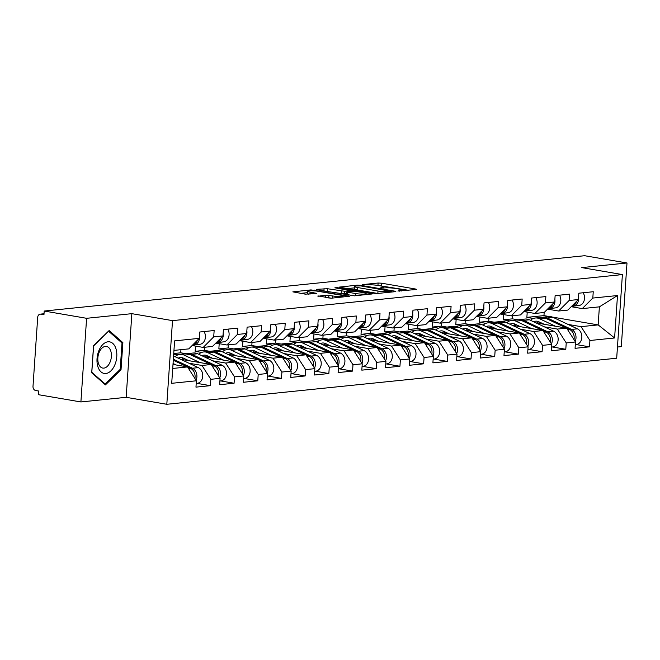 <?xml version="1.0" encoding="UTF-8"?>
<svg xmlns="http://www.w3.org/2000/svg" width="660" height="660" viewBox="0 0 660 660"><rect width="100%" height="100%" fill="white"/><g stroke="black" fill="none" stroke-linecap="round" stroke-linejoin="round"><path stroke-width="0.99" d="M397.906 291.027L416.113 289.525L416.633 289.369L415.709 289.047L381.505 283.189L378.114 283.024L362.274 284.641L366.985 284.889A7.747 1.023 3.9 0 1 377.834 285.442L380.68 285.928A7.747 1.023 3.9 0 1 383.641 286.943A7.747 1.023 3.9 0 1 381.991 287.455L380.226 287.999L384.656 287.917A7.747 1.023 3.9 0 1 395.505 288.469L398.351 288.956A7.747 1.023 3.9 0 1 401.313 289.971A7.747 1.023 3.9 0 1 399.663 290.483L397.906 291.027M317.963 295.911L331.361 298.204L349.47 296.241L310.951 289.897L292.842 291.86L305.357 294.162L316.792 293.403L310.117 292.099A6.476 0.858 3.9 0 1 307.651 291.25A6.476 0.858 3.9 0 1 311.305 290.73A6.476 0.858 3.9 0 1 318.095 291.283L340.618 295.135A6.476 0.858 3.9 0 1 343.084 295.985A6.476 0.858 3.9 0 1 339.43 296.505A6.476 0.858 3.9 0 1 332.64 295.952L325.495 295.135L317.938 296.299M131.86 313.665L86.6 318.301L44.203 311.041L584.603 255.717L627 262.977L581.74 267.613L622.396 274.576L172.516 320.628L131.86 313.665L126.159 397.32L166.815 404.283L172.516 320.628M374.335 293.287L377.726 293.461L395.315 291.654L395.835 291.497L394.911 291.175L360.707 285.326L357.316 285.153L339.207 287.108L374.335 293.287M336.913 288.164L336.955 287.595L372.652 293.865L354.544 295.828L347.622 294.649L347.795 292.207L346.871 291.893L347.383 291.728L355.765 291.39L363.701 292.751A6.476 0.858 3.9 0 1 366.176 293.601A6.476 0.858 3.9 0 1 362.513 294.121A6.476 0.858 3.9 0 1 355.724 293.568L347.795 292.207M316.511 289.715L354.544 295.828M316.544 289.327L327.459 288.725L344.726 291.274L350.229 290.598L334.867 287.81L336.955 287.595M166.815 404.283L616.688 358.223L622.396 274.576M196.944 383.353L210.392 385.654L210.82 379.31L201.976 365.459L188.983 363.231M210.392 385.654L195.962 387.131L196.391 380.787L171.707 383.311L174.603 340.873L199.287 338.349L199.716 332.013L214.145 330.528L213.716 336.872L222.981 335.923L223.41 329.587L237.839 328.102L237.41 334.447L246.675 333.498L247.104 327.162L261.533 325.685L261.104 332.021L270.369 331.072L270.798 324.736L285.227 323.26L284.798 329.596L294.063 328.647L294.492 322.311L308.921 320.834L308.492 327.17L317.757 326.221L318.186 319.885L332.615 318.409L332.186 324.745L341.451 323.796L341.88 317.46L356.309 315.983L355.872 322.319L365.145 321.37L365.574 315.034L380.003 313.558L379.566 319.894L388.831 318.945L389.268 312.609L403.697 311.132L403.26 317.468L412.525 316.519L412.962 310.183L427.391 308.707L426.954 315.043L436.219 314.094L436.656 307.758L451.085 306.281L450.648 312.617L459.913 311.668L460.35 305.332L474.779 303.856L474.342 310.192L483.607 309.243L484.044 302.907L498.473 301.43L498.036 307.766L507.301 306.817L507.738 300.481L522.167 299.005L521.73 305.341L530.995 304.392L531.432 298.056L545.861 296.579L545.424 302.915L554.689 301.966L555.126 295.63L569.555 294.154L569.118 300.49L578.383 299.541L578.82 293.205L593.249 291.728L592.812 298.064L617.496 295.54L614.6 337.978L589.916 340.502L581.072 326.65L568.078 324.423M576.048 344.545L589.487 346.846L589.916 340.502M589.487 346.846L575.058 348.323L575.495 341.979L566.231 342.928L557.378 329.076L544.393 326.849M552.354 346.97L565.793 349.272L566.231 342.928M565.793 349.272L551.364 350.749L551.801 344.404L542.536 345.353L533.684 331.501L520.699 329.274M528.66 349.396L542.099 351.697L542.536 345.353M542.099 351.697L527.67 353.174L528.107 346.83L518.842 347.779L509.99 333.927L497.005 331.7M504.966 351.821L518.405 354.123L518.842 347.779M518.405 354.123L503.976 355.6L504.413 349.255L495.148 350.204L486.296 336.352L473.311 334.125M481.272 354.247L494.711 356.548L495.148 350.204M494.711 356.548L480.282 358.025L480.719 351.681L471.454 352.63L462.602 338.778L449.617 336.55M457.578 356.672L471.017 358.974L471.454 352.63M471.017 358.974L456.588 360.451L457.025 354.106L447.76 355.055L438.908 341.203L425.923 338.976M433.884 359.098L447.323 361.399L447.76 355.055M447.323 361.399L432.894 362.876L433.331 356.532L424.066 357.481L415.214 343.629L402.229 341.401M410.19 361.523L423.629 363.825L424.066 357.481M423.629 363.825L409.2 365.302L409.637 358.957L400.373 359.906L391.52 346.054L378.535 343.827M386.496 363.949L399.935 366.25L400.373 359.906M399.935 366.25L385.506 367.727L385.943 361.383L376.678 362.332L367.826 348.48L354.841 346.252M362.802 366.374L376.241 368.676L376.678 362.332M376.241 368.676L361.812 370.153L362.249 363.808L352.984 364.757L344.132 350.905L331.147 348.678M339.108 368.8L352.547 371.101L352.984 364.757M352.547 371.101L338.118 372.578L338.555 366.234L329.29 367.183L320.438 353.331L307.453 351.103M315.414 371.225L328.853 373.527L329.29 367.183M328.853 373.527L314.432 375.004L314.861 368.659L305.596 369.608L296.744 355.757L283.759 353.529M291.72 373.651L305.159 375.952L305.596 369.608M305.159 375.952L290.738 377.429L291.167 371.085L281.902 372.034L273.05 358.182L260.065 355.954M268.026 376.076L281.474 378.378L281.902 372.034M281.474 378.378L267.044 379.855L267.473 373.51L258.209 374.459L249.356 360.608L236.371 358.38M244.332 378.502L257.779 380.803L258.209 374.459M257.779 380.803L243.35 382.28L243.779 375.936L234.514 376.885L225.671 363.033L212.677 360.805M220.638 380.927L234.085 383.229L234.514 376.885M234.085 383.229L219.656 384.706L220.085 378.361L210.82 379.31M192.134 345.518L203.206 347.408L213.716 336.872M222.981 335.923L212.471 346.459L203.206 347.408M201.976 365.459L211.241 364.51L180.535 359.254M220.085 378.361L211.241 364.51L214.343 365.995A8.134 6.394 -95.8 0 1 218.584 376.002M215.828 343.093L226.9 344.982L237.41 334.447M246.675 333.498L236.164 344.033L226.9 344.982M177.928 354.857L173.704 354.131M225.671 363.033L234.935 362.084L204.229 356.829M186.219 353.743L180.725 352.803L173.745 353.521M180.939 349.693L180.725 352.803M243.779 375.936L234.935 362.084M239.522 340.667L250.594 342.557L261.104 332.021M270.369 331.072L259.858 341.608L250.594 342.557M201.622 352.432L195.154 351.326L204.418 350.377L209.913 351.318M249.356 360.608L258.621 359.659L227.923 354.403M195.508 346.096L195.154 351.326M204.633 347.267L204.418 350.377M267.473 373.51L258.621 359.659M263.216 338.242L274.288 340.131L284.798 329.596M294.063 328.647L283.552 339.182L274.288 340.131M225.316 350.006L218.848 348.901L228.112 347.952L233.607 348.892M273.05 358.182L282.315 357.233L251.617 351.978M219.202 343.67L218.848 348.901M228.327 344.842L228.112 347.952M291.167 371.085L282.315 357.233M286.91 335.816L297.982 337.705L308.492 327.17M317.757 326.221L307.246 336.757L297.982 337.705M249.01 347.581L242.542 346.475L251.806 345.526L257.301 346.467M296.744 355.757L306.009 354.808L275.311 349.552M242.897 341.245L242.542 346.475M252.021 342.416L251.806 345.526M314.861 368.659L306.009 354.808M310.604 333.391L321.667 335.28L332.186 324.745M341.451 323.796L330.94 334.331L321.667 335.28M272.704 345.155L266.236 344.05L275.5 343.101L280.995 344.041M320.438 353.331L329.703 352.382L298.996 347.127M266.59 338.819L266.236 344.05M275.715 339.991L275.5 343.101M338.555 366.234L329.703 352.382L332.813 353.867A8.134 6.394 -95.8 0 1 337.054 363.883M334.298 330.965L345.361 332.854L355.872 322.319M365.145 321.37L354.626 331.906L345.361 332.854M296.398 342.73L289.93 341.624L299.195 340.675L304.689 341.616M344.132 350.905L353.397 349.957L322.69 344.701M290.284 336.394L289.93 341.624M299.409 337.565L299.195 340.675M362.249 363.808L353.397 349.957M357.992 328.54L369.055 330.429L379.566 319.894M388.831 318.945L378.32 329.48L369.055 330.429M320.092 340.304L313.624 339.199L322.888 338.25L328.383 339.19M367.826 348.48L377.091 347.531L346.385 342.276M313.978 333.968L313.624 339.199M323.103 335.14L322.888 338.25M385.943 361.383L377.091 347.531M381.686 326.114L392.749 328.003L403.26 317.468M412.525 316.519L402.014 327.055L392.749 328.003M343.786 337.879L337.318 336.773L346.582 335.825L352.077 336.765M391.52 346.054L400.785 345.106L370.078 339.85M337.673 331.543L337.318 336.773M346.797 332.714L346.582 335.825M409.637 358.957L400.785 345.106M405.38 323.689L416.443 325.578L426.954 315.043M436.219 314.094L425.708 324.629L416.443 325.578M367.48 335.453L361.012 334.348L370.276 333.399L375.771 334.339M415.214 343.629L424.479 342.68L393.772 337.425M361.366 329.117L361.012 334.348M370.491 330.289L370.276 333.399M433.331 356.532L424.479 342.68M429.074 321.263L440.137 323.152L450.648 312.617M459.913 311.668L449.402 322.204L440.137 323.152M391.174 333.028L384.706 331.922L393.971 330.974L399.465 331.914M438.908 341.203L448.173 340.255L417.466 335M385.06 326.692L384.706 331.922M394.185 327.863L393.971 330.974M457.025 354.106L448.173 340.255L451.283 341.74A8.134 6.394 -95.8 0 1 455.515 351.755M452.768 318.838L463.832 320.727L474.342 310.192M483.607 309.243L473.096 319.778L463.832 320.727M414.868 330.602L408.4 329.497L417.664 328.548L423.159 329.488M462.602 338.778L471.867 337.829L441.16 332.574M408.754 324.266L408.4 329.497M417.879 325.438L417.664 328.548M480.719 351.681L471.867 337.829M476.462 316.412L487.526 318.301L498.036 307.766M507.301 306.817L496.79 317.353L487.526 318.301M438.562 328.177L432.094 327.071L441.358 326.123L446.853 327.063M486.296 336.352L495.561 335.404L464.855 330.149M432.448 321.841L432.094 327.071M441.573 323.012L441.358 326.123M504.413 349.255L495.561 335.404M500.156 313.987L511.219 315.876L521.73 305.341M530.995 304.392L520.484 314.927L511.219 315.876M462.256 325.751L455.788 324.646L465.053 323.697L470.547 324.637M509.99 333.927L519.255 332.978L488.548 327.723M456.142 319.415L455.788 324.646M465.267 320.587L465.053 323.697M528.107 346.83L519.255 332.978M523.85 311.561L534.913 313.45L545.424 302.915M533.338 318.475L526.87 317.369L543.956 315.62L544.17 312.51L534.913 313.45M485.95 323.326L479.482 322.22L488.746 321.272L494.241 322.212M533.684 331.501L542.949 330.553L512.242 325.298M479.837 316.99L479.482 322.22M488.961 318.161L488.746 321.272M544.178 312.502L554.689 301.966M551.801 344.404L542.949 330.553M547.544 309.136L558.607 311.025L569.118 300.49M578.383 299.541L567.872 310.076L558.607 311.025M509.644 320.9L503.176 319.795L512.44 318.846L517.935 319.786M557.378 329.076L566.643 328.127L535.937 322.872M503.531 314.564L503.176 319.795M512.655 315.736L512.44 318.846M575.495 341.979L566.643 328.127L569.753 329.612A8.134 6.394 -95.8 0 1 573.986 339.628M571.238 306.71L582.302 308.599L592.812 298.064M581.072 326.65L598.158 324.901L599.387 306.85L582.302 308.599M543.956 315.62L549.499 316.569M552.362 317.064L598.158 324.901L614.6 337.978M527.224 312.139L526.87 317.369M599.387 306.85L617.496 295.54M617.455 347.028L621.299 346.632L627 262.977M86.6 318.301L80.9 401.948L38.503 394.697L38.75 391.034L35.656 390.505A3.696 2.904 -95.8 0 1 33 386.347L37.703 317.328A3.696 2.904 -95.8 0 1 40.235 314.143A3.696 2.904 -95.8 0 1 40.862 314.168L43.956 314.696L44.203 311.041M80.9 401.948L126.159 397.32M199.287 338.349L188.776 348.884L173.951 350.402M172.722 368.453L187.547 366.935L172.994 364.444M196.391 380.787L187.547 366.935M122.875 342.631L109.148 330.536L93.563 345.625L91.707 372.801L105.435 384.887L121.019 369.806L122.875 342.631L121.225 342.342M408.589 290.301L377.941 285.458L378.114 283.024M354.436 287.867L347.086 288.618M391.017 291.365L360.707 285.896L356.177 285.995A7.747 1.023 3.9 0 0 354.527 286.506A7.747 1.023 3.9 0 0 357.481 287.521L378.007 291.035A7.747 1.023 3.9 0 0 388.855 291.588L391.017 291.365L390.967 292.099M354.527 286.506L354.362 288.948A7.747 1.023 3.9 0 0 357.316 289.963L357.481 287.521M377.726 293.461L357.316 289.963M346.756 293.486L341.162 293.543L323.903 290.994L324.068 288.552M346.871 291.893L346.698 294.327L347.622 294.649M331.361 298.204L325.33 297.577L325.495 295.135M307.651 291.25L307.486 293.692A6.476 0.858 3.9 0 0 308.863 294.319M307.552 292.669L300.721 293.362M119.938 369.616L121.019 369.806M533.635 321.783A9.124 7.169 84.2 0 1 535.664 321.181A9.124 7.169 84.2 0 1 537.207 321.238A9.124 7.169 84.2 0 1 538.799 321.742L544.195 324.283M555.398 326.205L539.583 318.747A12.334 9.685 -95.8 0 0 537.421 318.062A12.334 9.685 -95.8 0 0 535.334 317.996A12.334 9.685 -95.8 0 0 530.5 320.306M566.577 328.119L545.424 318.153A12.334 9.685 -95.8 0 0 543.271 317.468A12.334 9.685 -95.8 0 0 541.183 317.394L535.334 317.996M575.149 341.443A8.134 6.394 -95.8 0 0 571.568 329.423L547.247 317.963A12.334 9.685 -95.8 0 0 545.094 317.278A12.334 9.685 -95.8 0 0 543.007 317.204A12.334 9.685 -95.8 0 0 542.099 317.353M575.314 344.619L576.279 344.52A8.134 6.394 -95.8 0 0 581.831 337.565A8.134 6.394 -95.8 0 0 577.417 328.828L553.096 317.369A12.334 9.685 -95.8 0 0 550.943 316.685A12.334 9.685 -95.8 0 0 548.856 316.61L543.007 317.204M540.317 323.623L542.347 323.416M538.717 323.342A9.124 7.169 84.2 0 1 539.698 322.162M537.215 323.087A9.124 7.169 84.2 0 1 538.667 321.684M576.411 301.529A8.134 6.394 84.2 0 1 571.733 306.215M578.564 296.901A8.134 6.394 84.2 0 1 573.16 306.083L571.684 306.257M583.184 292.751A8.134 6.394 84.2 0 1 579.01 305.489L571.585 306.355M97.812 366.448A16.03 9.694 99.7 0 0 110.905 370.87A16.03 9.694 99.7 0 0 115.995 348.851A16.03 9.694 99.7 0 0 102.902 344.429A16.03 9.694 99.7 0 0 97.812 366.448M98.389 363.28A10.973 6.641 99.7 0 0 102.762 368.074A10.973 6.641 99.7 0 0 109.742 362.876A10.973 6.641 99.7 0 0 110.839 351.227A10.973 6.641 99.7 0 0 106.466 346.442A10.973 6.641 99.7 0 0 99.487 351.632A10.973 6.641 99.7 0 0 98.389 363.28M108.702 331.32L122.001 343.027L120.211 369.361L105.113 383.98L91.806 372.265L93.604 345.939L108.397 331.262M104.23 383.831L105.113 383.98M509.941 324.209A9.124 7.169 84.2 0 1 511.97 323.606A9.124 7.169 84.2 0 1 513.513 323.664A9.124 7.169 84.2 0 1 515.113 324.167L520.509 326.708M531.704 328.63L515.889 321.173A12.334 9.685 -95.8 0 0 513.727 320.488A12.334 9.685 -95.8 0 0 511.648 320.422A12.334 9.685 -95.8 0 0 506.806 322.732M542.883 330.545L521.73 320.578A12.334 9.685 -95.8 0 0 519.577 319.894A12.334 9.685 -95.8 0 0 517.49 319.82L511.648 320.422M551.455 343.868A8.134 6.394 -95.8 0 0 547.874 331.848L523.553 320.389A12.334 9.685 -95.8 0 0 521.4 319.704A12.334 9.685 -95.8 0 0 519.313 319.63A12.334 9.685 -95.8 0 0 518.405 319.778M551.62 347.045L552.585 346.945A8.134 6.394 -95.8 0 0 558.137 339.991A8.134 6.394 -95.8 0 0 553.723 331.254L529.403 319.795A12.334 9.685 -95.8 0 0 527.249 319.11A12.334 9.685 -95.8 0 0 525.162 319.036L519.313 319.63M516.623 326.048L518.653 325.842M515.023 325.768A9.124 7.169 84.2 0 1 516.005 324.588M550.291 342.053A8.134 6.394 -95.8 0 0 546.059 332.038L542.965 330.577M513.521 325.512A9.124 7.169 84.2 0 1 514.973 324.109M486.247 326.634A9.124 7.169 84.2 0 1 488.276 326.032A9.124 7.169 84.2 0 1 489.819 326.089A9.124 7.169 84.2 0 1 491.419 326.593L496.815 329.134M508.01 331.056L492.195 323.598A12.334 9.685 -95.8 0 0 490.042 322.913A12.334 9.685 -95.8 0 0 487.954 322.847A12.334 9.685 -95.8 0 0 483.112 325.157M519.189 332.97L498.036 323.004A12.334 9.685 -95.8 0 0 495.883 322.319A12.334 9.685 -95.8 0 0 493.795 322.245L487.954 322.847M527.761 346.294A8.134 6.394 -95.8 0 0 524.188 334.274L499.859 322.814A12.334 9.685 -95.8 0 0 497.706 322.129A12.334 9.685 -95.8 0 0 495.619 322.055A12.334 9.685 -95.8 0 0 494.711 322.204M527.926 349.47L528.891 349.371A8.134 6.394 -95.8 0 0 534.443 342.416A8.134 6.394 -95.8 0 0 530.029 333.679L505.709 322.22A12.334 9.685 -95.8 0 0 503.555 321.536A12.334 9.685 -95.8 0 0 501.468 321.461L495.619 322.055M492.929 328.474L494.959 328.267M491.329 328.193A9.124 7.169 84.2 0 1 492.31 327.013M526.597 344.479A8.134 6.394 -95.8 0 0 522.365 334.463L519.271 333.003M489.827 327.938A9.124 7.169 84.2 0 1 491.279 326.535M462.553 329.06A9.124 7.169 84.2 0 1 464.582 328.457A9.124 7.169 84.2 0 1 466.125 328.515A9.124 7.169 84.2 0 1 467.726 329.018L473.121 331.559M484.316 333.481L468.501 326.024A12.334 9.685 -95.8 0 0 466.348 325.339A12.334 9.685 -95.8 0 0 464.26 325.273A12.334 9.685 -95.8 0 0 459.418 327.583M495.495 335.396L474.342 325.429A12.334 9.685 -95.8 0 0 472.189 324.745A12.334 9.685 -95.8 0 0 470.102 324.671L464.26 325.273M504.067 348.719A8.134 6.394 -95.8 0 0 500.494 336.699L476.165 325.24A12.334 9.685 -95.8 0 0 474.012 324.555A12.334 9.685 -95.8 0 0 471.925 324.481A12.334 9.685 -95.8 0 0 471.026 324.629M504.232 351.895L505.197 351.796A8.134 6.394 -95.8 0 0 510.749 344.842A8.134 6.394 -95.8 0 0 506.335 336.105L482.014 324.646A12.334 9.685 -95.8 0 0 479.861 323.961A12.334 9.685 -95.8 0 0 477.774 323.887L471.925 324.481M469.235 330.899L471.265 330.693M467.635 330.619A9.124 7.169 84.2 0 1 468.616 329.439M502.904 346.904A8.134 6.394 -95.8 0 0 498.671 336.889L495.577 335.428M466.133 330.363A9.124 7.169 84.2 0 1 467.585 328.96M438.859 331.485A9.124 7.169 84.2 0 1 440.888 330.883A9.124 7.169 84.2 0 1 442.431 330.94A9.124 7.169 84.2 0 1 444.031 331.444L449.427 333.985M460.622 335.907L444.807 328.449A12.334 9.685 -95.8 0 0 442.654 327.764A12.334 9.685 -95.8 0 0 440.566 327.698A12.334 9.685 -95.8 0 0 435.724 330.008M471.801 337.821L450.656 327.855A12.334 9.685 -95.8 0 0 448.495 327.17A12.334 9.685 -95.8 0 0 446.407 327.096L440.566 327.698M480.373 351.145A8.134 6.394 -95.8 0 0 476.8 339.125L452.471 327.665A12.334 9.685 -95.8 0 0 450.318 326.98A12.334 9.685 -95.8 0 0 448.231 326.906A12.334 9.685 -95.8 0 0 447.332 327.055M480.538 354.321L481.503 354.222A8.134 6.394 -95.8 0 0 487.055 347.267A8.134 6.394 -95.8 0 0 482.641 338.53L458.32 327.071A12.334 9.685 -95.8 0 0 456.167 326.387A12.334 9.685 -95.8 0 0 454.08 326.312L448.231 326.906M445.549 333.325L447.571 333.118M443.941 333.044A9.124 7.169 84.2 0 1 444.922 331.864M479.209 349.33A8.134 6.394 -95.8 0 0 474.977 339.314L471.883 337.854M442.439 332.788A9.124 7.169 84.2 0 1 443.899 331.386M415.165 333.911A9.124 7.169 84.2 0 1 417.194 333.308A9.124 7.169 84.2 0 1 418.737 333.366A9.124 7.169 84.2 0 1 420.337 333.869L425.733 336.41M436.928 338.332L421.113 330.875A12.334 9.685 -95.8 0 0 418.96 330.19A12.334 9.685 -95.8 0 0 416.873 330.124A12.334 9.685 -95.8 0 0 412.03 332.434M448.107 340.246L426.962 330.28A12.334 9.685 -95.8 0 0 424.801 329.596A12.334 9.685 -95.8 0 0 422.713 329.522L416.873 330.124M456.679 353.57A8.134 6.394 -95.8 0 0 453.106 341.55L428.777 330.091A12.334 9.685 -95.8 0 0 426.624 329.406A12.334 9.685 -95.8 0 0 424.537 329.332A12.334 9.685 -95.8 0 0 423.637 329.48M456.844 356.746L457.809 356.647A8.134 6.394 -95.8 0 0 463.369 349.693A8.134 6.394 -95.8 0 0 458.947 340.956L434.627 329.497A12.334 9.685 -95.8 0 0 432.473 328.812A12.334 9.685 -95.8 0 0 430.386 328.738L424.537 329.332M421.855 335.75L423.877 335.544M420.247 335.47A9.124 7.169 84.2 0 1 421.228 334.29M418.745 335.214A9.124 7.169 84.2 0 1 420.205 333.811M552.717 303.955A8.134 6.394 84.2 0 1 548.039 308.641M554.87 299.326A8.134 6.394 84.2 0 1 549.466 308.509L547.99 308.682M559.49 295.177A8.134 6.394 84.2 0 1 555.316 307.915L547.891 308.781M529.023 306.38A8.134 6.394 84.2 0 1 524.345 311.066M531.176 301.752A8.134 6.394 84.2 0 1 525.772 310.934L524.296 311.108M535.796 297.602A8.134 6.394 84.2 0 1 531.622 310.34L524.197 311.207M505.329 308.798A8.134 6.394 84.2 0 1 500.651 313.492M507.482 304.177A8.134 6.394 84.2 0 1 502.079 313.36L500.602 313.533M512.102 300.028A8.134 6.394 84.2 0 1 507.928 312.766L500.503 313.632M481.635 311.223A8.134 6.394 84.2 0 1 476.957 315.917M483.788 306.603A8.134 6.394 84.2 0 1 478.385 315.785L476.908 315.959M488.408 302.453A8.134 6.394 84.2 0 1 484.234 315.191L476.809 316.058M457.941 313.649A8.134 6.394 84.2 0 1 453.263 318.343M460.094 309.028A8.134 6.394 84.2 0 1 454.69 318.211L453.214 318.384M464.714 304.879A8.134 6.394 84.2 0 1 460.54 317.617L453.115 318.483M391.471 336.336A9.124 7.169 84.2 0 1 393.5 335.734A9.124 7.169 84.2 0 1 395.043 335.791A9.124 7.169 84.2 0 1 396.643 336.295L402.039 338.836M413.234 340.758L397.419 333.3A12.334 9.685 -95.8 0 0 395.266 332.615A12.334 9.685 -95.8 0 0 393.178 332.549A12.334 9.685 -95.8 0 0 388.336 334.859M424.413 342.672L403.268 332.706A12.334 9.685 -95.8 0 0 401.107 332.021A12.334 9.685 -95.8 0 0 399.019 331.947L393.178 332.549M432.985 355.996A8.134 6.394 -95.8 0 0 429.412 343.975L405.083 332.516A12.334 9.685 -95.8 0 0 402.93 331.832A12.334 9.685 -95.8 0 0 400.843 331.757A12.334 9.685 -95.8 0 0 399.943 331.906M433.15 359.172L434.115 359.073A8.134 6.394 -95.8 0 0 439.675 352.118A8.134 6.394 -95.8 0 0 435.254 343.382L410.933 331.922A12.334 9.685 -95.8 0 0 408.779 331.237A12.334 9.685 -95.8 0 0 406.692 331.163L400.843 331.757M398.161 338.176L400.183 337.969M396.553 337.895A9.124 7.169 84.2 0 1 397.534 336.715M431.821 354.181A8.134 6.394 -95.8 0 0 427.589 344.165L424.495 342.705M395.051 337.639A9.124 7.169 84.2 0 1 396.511 336.237M434.247 316.074A8.134 6.394 84.2 0 1 429.569 320.768M436.4 311.454A8.134 6.394 84.2 0 1 431.005 320.636L429.52 320.81M441.02 307.304A8.134 6.394 84.2 0 1 436.846 320.042L429.421 320.909M367.777 338.762A9.124 7.169 84.2 0 1 369.806 338.159A9.124 7.169 84.2 0 1 371.357 338.217A9.124 7.169 84.2 0 1 372.95 338.72L378.345 341.261M389.54 343.183L373.725 335.725A12.334 9.685 -95.8 0 0 371.572 335.041A12.334 9.685 -95.8 0 0 369.484 334.975A12.334 9.685 -95.8 0 0 364.642 337.285M400.719 345.097L379.574 335.132A12.334 9.685 -95.8 0 0 377.413 334.447A12.334 9.685 -95.8 0 0 375.334 334.373L369.484 334.975M409.291 358.421A8.134 6.394 -95.8 0 0 405.718 346.401L381.397 334.942A12.334 9.685 -95.8 0 0 379.236 334.257A12.334 9.685 -95.8 0 0 377.149 334.183A12.334 9.685 -95.8 0 0 376.249 334.331M409.456 361.597L410.421 361.498A8.134 6.394 -95.8 0 0 415.981 354.544A8.134 6.394 -95.8 0 0 411.56 345.807L387.238 334.348A12.334 9.685 -95.8 0 0 385.085 333.663A12.334 9.685 -95.8 0 0 382.998 333.589L377.149 334.183M374.467 340.601L376.489 340.395M372.859 340.321A9.124 7.169 84.2 0 1 373.84 339.141M408.127 356.606A8.134 6.394 -95.8 0 0 403.895 346.591L400.801 345.13M371.357 340.065A9.124 7.169 84.2 0 1 372.817 338.662M410.553 318.5A8.134 6.394 84.2 0 1 405.875 323.194M412.706 313.879A8.134 6.394 84.2 0 1 407.311 323.062L405.826 323.235M417.326 309.73A8.134 6.394 84.2 0 1 413.152 322.468L405.735 323.334M344.083 341.187A9.124 7.169 84.2 0 1 346.112 340.585A9.124 7.169 84.2 0 1 347.663 340.642A9.124 7.169 84.2 0 1 349.255 341.146L354.651 343.687M365.846 345.609L350.031 338.151A12.334 9.685 -95.8 0 0 347.878 337.466A12.334 9.685 -95.8 0 0 345.79 337.4A12.334 9.685 -95.8 0 0 340.948 339.71M377.025 347.523L355.88 337.557A12.334 9.685 -95.8 0 0 353.727 336.872A12.334 9.685 -95.8 0 0 351.64 336.798L345.79 337.4M385.597 360.847A8.134 6.394 -95.8 0 0 382.024 348.826L357.703 337.367A12.334 9.685 -95.8 0 0 355.542 336.683A12.334 9.685 -95.8 0 0 353.455 336.608A12.334 9.685 -95.8 0 0 352.555 336.757M385.762 364.023L386.727 363.924A8.134 6.394 -95.8 0 0 392.287 356.969A8.134 6.394 -95.8 0 0 387.874 348.233L363.545 336.773A12.334 9.685 -95.8 0 0 361.391 336.088A12.334 9.685 -95.8 0 0 359.304 336.014L353.455 336.608M350.774 343.027L352.803 342.82M349.165 342.746A9.124 7.169 84.2 0 1 350.147 341.566M384.433 359.032A8.134 6.394 -95.8 0 0 380.201 349.016L377.108 347.556M347.663 342.49A9.124 7.169 84.2 0 1 349.123 341.088M386.859 320.925A8.134 6.394 84.2 0 1 382.181 325.619M389.012 316.305A8.134 6.394 84.2 0 1 383.617 325.487L382.132 325.661M393.632 312.155A8.134 6.394 84.2 0 1 389.458 324.893L382.041 325.76M320.389 343.612A9.124 7.169 84.2 0 1 322.418 343.01A9.124 7.169 84.2 0 1 323.969 343.068A9.124 7.169 84.2 0 1 325.561 343.571L330.957 346.112M342.152 348.034L326.337 340.576A12.334 9.685 -95.8 0 0 324.184 339.892A12.334 9.685 -95.8 0 0 322.096 339.826A12.334 9.685 -95.8 0 0 317.254 342.136M353.331 349.948L332.186 339.983A12.334 9.685 -95.8 0 0 330.033 339.298A12.334 9.685 -95.8 0 0 327.946 339.224L322.096 339.826M361.903 363.272A8.134 6.394 -95.8 0 0 358.33 351.252L334.01 339.793A12.334 9.685 -95.8 0 0 331.848 339.108A12.334 9.685 -95.8 0 0 329.769 339.034A12.334 9.685 -95.8 0 0 328.861 339.182M362.068 366.448L363.033 366.349A8.134 6.394 -95.8 0 0 368.593 359.395A8.134 6.394 -95.8 0 0 364.18 350.658L339.85 339.199A12.334 9.685 -95.8 0 0 337.697 338.514A12.334 9.685 -95.8 0 0 335.61 338.44L329.769 339.034M327.079 345.452L329.109 345.246M325.471 345.172A9.124 7.169 84.2 0 1 326.452 343.992M360.748 361.457A8.134 6.394 -95.8 0 0 356.507 351.442L353.422 349.981M323.969 344.916A9.124 7.169 84.2 0 1 325.429 343.513M363.165 323.35A8.134 6.394 84.2 0 1 358.487 328.045M365.318 318.73A8.134 6.394 84.2 0 1 359.923 327.913L358.438 328.086M369.938 314.581A8.134 6.394 84.2 0 1 365.764 327.319L358.347 328.185M296.695 346.038A9.124 7.169 84.2 0 1 298.724 345.436A9.124 7.169 84.2 0 1 300.275 345.493A9.124 7.169 84.2 0 1 301.867 345.997L307.263 348.538M318.458 350.46L302.643 343.002A12.334 9.685 -95.8 0 0 300.49 342.317A12.334 9.685 -95.8 0 0 298.402 342.251A12.334 9.685 -95.8 0 0 293.56 344.561M329.637 352.374L308.492 342.408A12.334 9.685 -95.8 0 0 306.339 341.723A12.334 9.685 -95.8 0 0 304.252 341.649L298.402 342.251M338.209 365.698A8.134 6.394 -95.8 0 0 334.637 353.677L310.315 342.218A12.334 9.685 -95.8 0 0 308.162 341.534A12.334 9.685 -95.8 0 0 306.075 341.459A12.334 9.685 -95.8 0 0 305.167 341.608M338.374 368.874L339.339 368.775A8.134 6.394 -95.8 0 0 344.899 361.82A8.134 6.394 -95.8 0 0 340.486 353.084L316.156 341.624A12.334 9.685 -95.8 0 0 314.003 340.939A12.334 9.685 -95.8 0 0 311.916 340.865L306.075 341.459M303.385 347.878L305.415 347.671M301.777 347.597A9.124 7.169 84.2 0 1 302.759 346.417M300.275 347.341A9.124 7.169 84.2 0 1 301.736 345.939M339.471 325.776A8.134 6.394 84.2 0 1 334.793 330.47M341.624 321.156A8.134 6.394 84.2 0 1 336.229 330.338L334.744 330.512M346.244 317.006A8.134 6.394 84.2 0 1 342.07 329.744L334.653 330.611M273.001 348.463A9.124 7.169 84.2 0 1 275.03 347.861A9.124 7.169 84.2 0 1 276.581 347.919A9.124 7.169 84.2 0 1 278.173 348.422L283.569 350.963M294.764 352.885L278.949 345.427A12.334 9.685 -95.8 0 0 276.796 344.743A12.334 9.685 -95.8 0 0 274.709 344.677A12.334 9.685 -95.8 0 0 269.866 346.987M305.943 354.799L284.798 344.834A12.334 9.685 -95.8 0 0 282.645 344.149A12.334 9.685 -95.8 0 0 280.558 344.075L274.709 344.677M314.515 368.123A8.134 6.394 -95.8 0 0 310.942 356.103L286.622 344.644A12.334 9.685 -95.8 0 0 284.468 343.959A12.334 9.685 -95.8 0 0 282.381 343.885A12.334 9.685 -95.8 0 0 281.474 344.033M314.68 371.299L315.645 371.2A8.134 6.394 -95.8 0 0 321.205 364.246A8.134 6.394 -95.8 0 0 316.792 355.509L292.462 344.05A12.334 9.685 -95.8 0 0 290.309 343.365A12.334 9.685 -95.8 0 0 288.222 343.291L282.381 343.885M279.691 350.303L281.721 350.097M278.083 350.023A9.124 7.169 84.2 0 1 279.064 348.843M313.36 366.308A8.134 6.394 -95.8 0 0 309.119 356.293L306.034 354.832M276.581 349.767A9.124 7.169 84.2 0 1 278.041 348.364M315.777 328.201A8.134 6.394 84.2 0 1 311.099 332.896M317.93 323.582A8.134 6.394 84.2 0 1 312.535 332.764L311.05 332.937M322.55 319.432A8.134 6.394 84.2 0 1 318.376 332.17L310.959 333.036M249.307 350.889A9.124 7.169 84.2 0 1 251.336 350.287A9.124 7.169 84.2 0 1 252.887 350.344A9.124 7.169 84.2 0 1 254.479 350.848L259.875 353.389M271.07 355.311L255.255 347.853A12.334 9.685 -95.8 0 0 253.102 347.168A12.334 9.685 -95.8 0 0 251.014 347.102A12.334 9.685 -95.8 0 0 246.172 349.412M282.257 357.225L261.104 347.259A12.334 9.685 -95.8 0 0 258.951 346.574A12.334 9.685 -95.8 0 0 256.864 346.5L251.014 347.102M290.821 370.549A8.134 6.394 -95.8 0 0 287.248 358.528L262.927 347.069A12.334 9.685 -95.8 0 0 260.774 346.385A12.334 9.685 -95.8 0 0 258.687 346.31A12.334 9.685 -95.8 0 0 257.779 346.459M290.986 373.725L291.951 373.626A8.134 6.394 -95.8 0 0 297.512 366.663A8.134 6.394 -95.8 0 0 293.098 357.935L268.768 346.475A12.334 9.685 -95.8 0 0 266.615 345.79A12.334 9.685 -95.8 0 0 264.528 345.716L258.687 346.31M255.998 352.729L258.027 352.522M254.389 352.448A9.124 7.169 84.2 0 1 255.37 351.268M289.666 368.734A8.134 6.394 -95.8 0 0 285.425 358.718L282.34 357.258M252.887 352.192A9.124 7.169 84.2 0 1 254.347 350.79M292.083 330.627A8.134 6.394 84.2 0 1 287.405 335.321M294.236 326.007A8.134 6.394 84.2 0 1 288.841 335.189L287.356 335.362M298.856 321.857A8.134 6.394 84.2 0 1 294.682 334.595L287.265 335.462M225.613 353.314A9.124 7.169 84.2 0 1 227.65 352.712A9.124 7.169 84.2 0 1 229.193 352.77A9.124 7.169 84.2 0 1 230.785 353.273L236.181 355.814M247.376 357.736L231.561 350.278A12.334 9.685 -95.8 0 0 229.408 349.594A12.334 9.685 -95.8 0 0 227.321 349.528A12.334 9.685 -95.8 0 0 222.478 351.838M258.563 359.65L237.41 349.685A12.334 9.685 -95.8 0 0 235.257 349A12.334 9.685 -95.8 0 0 233.17 348.925L227.321 349.528M267.127 372.974A8.134 6.394 -95.8 0 0 263.554 360.954L239.233 349.495A12.334 9.685 -95.8 0 0 237.08 348.81A12.334 9.685 -95.8 0 0 234.993 348.736A12.334 9.685 -95.8 0 0 234.085 348.884M267.292 376.15L268.257 376.051A8.134 6.394 -95.8 0 0 273.817 369.088A8.134 6.394 -95.8 0 0 269.404 360.36L245.083 348.901A12.334 9.685 -95.8 0 0 242.921 348.216A12.334 9.685 -95.8 0 0 240.834 348.142L234.993 348.736M232.303 355.154L234.333 354.948M230.695 354.874A9.124 7.169 84.2 0 1 231.676 353.694M265.972 371.159A8.134 6.394 -95.8 0 0 261.731 361.144L258.646 359.683M229.193 354.618A9.124 7.169 84.2 0 1 230.653 353.215M268.389 333.052A8.134 6.394 84.2 0 1 263.711 337.747M270.542 328.433A8.134 6.394 84.2 0 1 265.147 337.615L263.662 337.788M275.162 324.283A8.134 6.394 84.2 0 1 270.996 337.021L263.571 337.887M201.927 355.74A9.124 7.169 84.2 0 1 203.956 355.138A9.124 7.169 84.2 0 1 205.499 355.195A9.124 7.169 84.2 0 1 207.091 355.699L212.487 358.24M223.682 360.162L207.867 352.704A12.334 9.685 -95.8 0 0 205.714 352.019A12.334 9.685 -95.8 0 0 203.626 351.953A12.334 9.685 -95.8 0 0 198.784 354.263M234.869 362.076L213.716 352.11A12.334 9.685 -95.8 0 0 211.563 351.425A12.334 9.685 -95.8 0 0 209.476 351.351L203.626 351.953M243.433 375.4A8.134 6.394 -95.8 0 0 239.861 363.379L215.539 351.92A12.334 9.685 -95.8 0 0 213.386 351.236A12.334 9.685 -95.8 0 0 211.299 351.161A12.334 9.685 -95.8 0 0 210.392 351.31M243.598 378.576L244.563 378.477A8.134 6.394 -95.8 0 0 250.123 371.514A8.134 6.394 -95.8 0 0 245.71 362.786L221.389 351.326A12.334 9.685 -95.8 0 0 219.227 350.641A12.334 9.685 -95.8 0 0 217.14 350.567L211.299 351.161M208.609 357.58L210.639 357.373M207.001 357.299A9.124 7.169 84.2 0 1 207.982 356.12M242.278 373.585A8.134 6.394 -95.8 0 0 238.037 363.569L234.952 362.109M205.499 357.043A9.124 7.169 84.2 0 1 206.959 355.641M244.695 335.478A8.134 6.394 84.2 0 1 240.017 340.172M246.857 330.858A8.134 6.394 84.2 0 1 241.453 340.04L239.976 340.213M251.468 326.708A8.134 6.394 84.2 0 1 247.302 339.446L239.877 340.312M178.233 358.165A9.124 7.169 84.2 0 1 180.262 357.563A9.124 7.169 84.2 0 1 181.805 357.621A9.124 7.169 84.2 0 1 183.398 358.124L188.793 360.665M199.988 362.587L184.173 355.129A12.334 9.685 -95.8 0 0 182.02 354.445A12.334 9.685 -95.8 0 0 179.932 354.379A12.334 9.685 -95.8 0 0 175.09 356.689M211.175 364.501L190.022 354.536A12.334 9.685 -95.8 0 0 187.869 353.851A12.334 9.685 -95.8 0 0 185.782 353.776L179.932 354.379M219.739 377.825A8.134 6.394 -95.8 0 0 216.166 365.805L191.845 354.346A12.334 9.685 -95.8 0 0 189.692 353.661A12.334 9.685 -95.8 0 0 187.605 353.587A12.334 9.685 -95.8 0 0 186.697 353.735M219.904 381.001L220.869 380.902A8.134 6.394 -95.8 0 0 226.429 373.939A8.134 6.394 -95.8 0 0 222.016 365.211L197.695 353.752A12.334 9.685 -95.8 0 0 195.533 353.067A12.334 9.685 -95.8 0 0 193.446 352.993L187.605 353.587M184.915 360.005L186.945 359.799M183.307 359.725A9.124 7.169 84.2 0 1 184.288 358.545M181.805 359.469A9.124 7.169 84.2 0 1 183.265 358.066M221.001 337.903A8.134 6.394 84.2 0 1 216.323 342.598M223.162 333.284A8.134 6.394 84.2 0 1 217.759 342.466L216.282 342.639M227.774 329.134A8.134 6.394 84.2 0 1 223.608 341.872L216.183 342.738M196.045 380.251A8.134 6.394 -95.8 0 0 192.472 368.23L173.357 359.221M196.21 383.427L197.175 383.328A8.134 6.394 -95.8 0 0 202.736 376.365A8.134 6.394 -95.8 0 0 198.322 367.637L174.001 356.177A12.334 9.685 -95.8 0 0 173.572 355.987M194.89 378.427A8.134 6.394 -95.8 0 0 190.649 368.42L187.564 366.96M187.481 366.927L173.283 360.236M176.294 365.013L173.06 363.487M197.307 340.329A8.134 6.394 84.2 0 1 192.629 345.015M199.468 335.709A8.134 6.394 84.2 0 1 194.065 344.891L192.588 345.064M204.08 331.559A8.134 6.394 84.2 0 1 199.914 344.297L192.489 345.163M44.014 313.846L40.862 314.168M399.622 291.175L399.663 290.483M381.95 288.148L381.991 287.455M381.34 285.632L381.505 283.189M415.668 289.575L415.709 289.047M357.266 285.879L357.316 285.153M360.665 285.887L360.707 285.326M394.87 291.703L394.911 291.175M377.842 293.444L378.007 291.035M388.806 292.322L388.855 291.588M327.294 291.167L327.459 288.725M341.162 293.543L341.335 291.101M344.553 293.708L344.726 291.274M349.668 291.497L349.717 290.763M371.687 294.071L371.728 293.551M355.575 295.721L355.724 293.568M328.721 297.751L328.886 295.309M332.491 298.089L332.64 295.952M309.977 294.203L310.117 292.099M315.835 293.609L315.868 293.081M310.893 290.73L310.951 289.897M314.284 290.846L314.341 290.07M348.505 296.447L348.546 295.927M571.568 329.423L577.417 328.828M547.247 317.963L553.096 317.369M567.724 329.818L569.753 329.612M539.583 318.747L545.424 318.153M579.01 305.489L573.16 306.083M547.874 331.848L553.723 331.254M523.553 320.389L529.403 319.795M544.03 332.244L546.059 332.038M515.889 321.173L521.73 320.578M524.188 334.274L530.029 333.679M499.859 322.814L505.709 322.22M520.336 334.67L522.365 334.463M492.195 323.598L498.036 323.004M500.494 336.699L506.335 336.105M476.165 325.24L482.014 324.646M496.642 337.095L498.671 336.889M468.501 326.024L474.342 325.429M476.8 339.125L482.641 338.53M452.471 327.665L458.32 327.071M472.948 339.521L474.977 339.314M444.807 328.449L450.656 327.855M453.106 341.55L458.947 340.956M428.777 330.091L434.627 329.497M449.254 341.946L451.283 341.74M421.113 330.875L426.962 330.28M555.316 307.915L549.466 308.509M531.622 310.34L525.772 310.934M507.928 312.766L502.079 313.36M484.234 315.191L478.385 315.785M460.54 317.617L454.69 318.211M429.412 343.975L435.254 343.382M405.083 332.516L410.933 331.922M425.56 344.371L427.589 344.165M397.419 333.3L403.268 332.706M436.846 320.042L431.005 320.636M405.718 346.401L411.56 345.807M381.397 334.942L387.238 334.348M401.866 346.797L403.895 346.591M373.725 335.725L379.574 335.132M413.152 322.468L407.311 323.062M382.024 348.826L387.874 348.233M357.703 337.367L363.545 336.773M378.172 349.222L380.201 349.016M350.031 338.151L355.88 337.557M389.458 324.893L383.617 325.487M358.33 351.252L364.18 350.658M334.01 339.793L339.85 339.199M354.478 351.648L356.507 351.442M326.337 340.576L332.186 339.983M365.764 327.319L359.923 327.913M334.637 353.677L340.486 353.084M310.315 342.218L316.156 341.624M330.784 354.073L332.813 353.867M302.643 343.002L308.492 342.408M342.07 329.744L336.229 330.338M310.942 356.103L316.792 355.509M286.622 344.644L292.462 344.05M307.09 356.499L309.119 356.293M278.949 345.427L284.798 344.834M318.376 332.17L312.535 332.764M287.248 358.528L293.098 357.935M262.927 347.069L268.768 346.475M283.396 358.924L285.425 358.718M255.255 347.853L261.104 347.259M294.682 334.595L288.841 335.189M263.554 360.954L269.404 360.36M239.233 349.495L245.083 348.901M259.702 361.35L261.731 361.144M231.561 350.278L237.41 349.685M270.996 337.021L265.147 337.615M239.861 363.379L245.71 362.786M215.539 351.92L221.389 351.326M236.008 363.775L238.037 363.569M207.867 352.704L213.716 352.11M247.302 339.446L241.453 340.04M216.166 365.805L222.016 365.211M191.845 354.346L197.695 353.752M212.314 366.201L214.343 365.995M184.173 355.129L190.022 354.536M223.608 341.872L217.759 342.466M192.472 368.23L198.322 367.637M173.555 356.218L174.001 356.177M188.62 368.626L190.649 368.42M199.914 344.297L194.065 344.891M44.022 313.756L40.235 314.143M401.239 291.052L401.313 289.971M383.567 288.024L383.641 286.943M391.322 292.066L391.38 291.258M350.171 291.439L350.229 290.598M366.102 294.649L366.176 293.601M343.018 297.008L343.084 295.985"/></g></svg>

